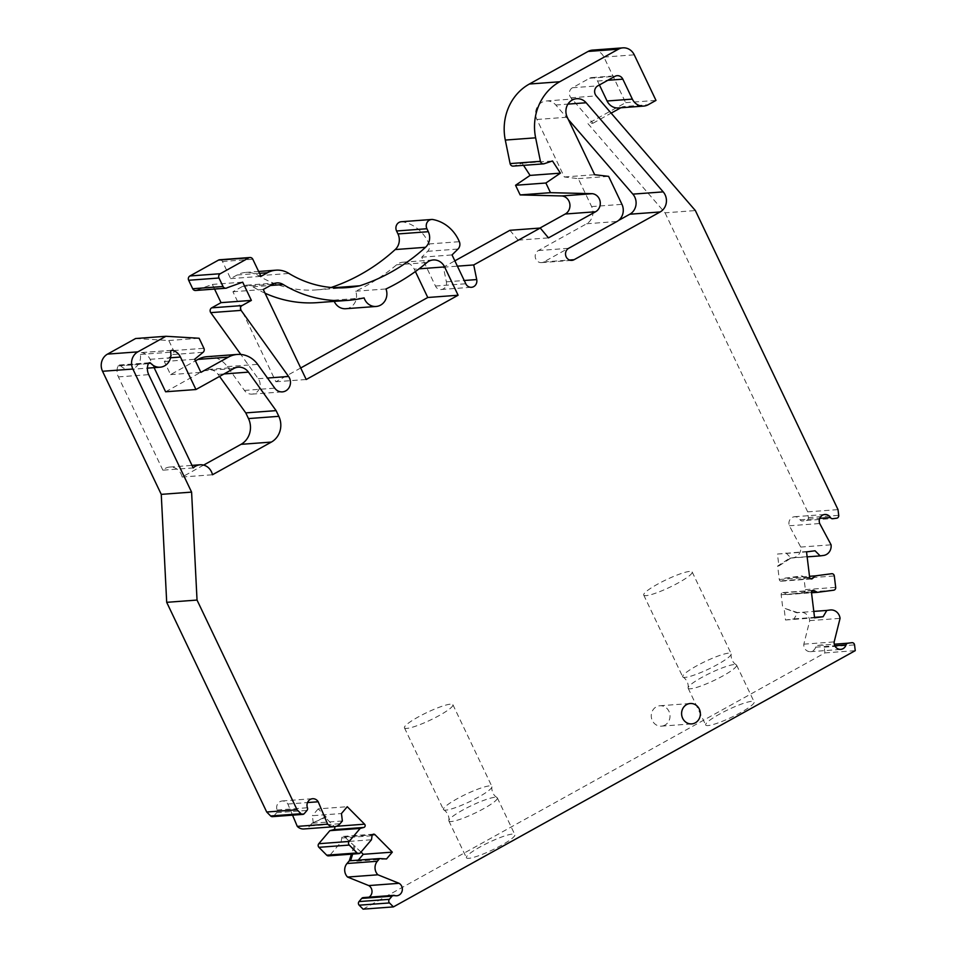 <?xml version="1.0" encoding="UTF-8"?>
<svg xmlns="http://www.w3.org/2000/svg" width="957" height="957" viewBox="0 0 957 957"><rect width="100%" height="100%" fill="white"/><g stroke="black" fill="none" stroke-linecap="round" stroke-linejoin="round"><path stroke-width="0.72" stroke-dasharray="4.79 3.59" d="M203.602 465.102L182.129 477.017A12.776 11.735 85.7 0 0 169.76 467.052A12.776 11.735 85.7 0 0 162.869 470.174L193.206 467.913M162.869 470.174L118.393 376.902A12.776 11.735 -94.3 0 1 117.998 365.957A1.603 1.471 -94.3 0 1 120.403 365.502L148.491 363.409M599.417 84.958L597.551 81.046A6.388 5.862 85.7 0 0 589.632 78.235L572.501 87.745A6.388 5.862 85.7 0 0 570.958 97.793L592.957 123.238L587.909 123.609L665.043 212.825L695.368 210.564M785.972 552.931L791.056 558.039L778.902 565.898L777.455 554.055L815.053 550.777M777.455 554.055L806.536 551.89M797.719 612.636L784.07 608.162L785.518 620.004L794.035 618.892L797.719 612.636L796.463 612.719L813.809 611.403M794.035 618.892L814.539 617.361M363.086 909.15L824.91 652.913L824.204 647.171A2.56 2.345 -94.3 0 0 821.573 644.934L817.613 645.461A2.56 2.345 -94.3 0 0 815.687 647.183A6.639 6.101 85.7 0 1 803.832 644.169L809.742 620.626A9.582 8.804 -94.3 0 0 800.303 612.205A9.582 8.804 -94.3 0 0 799.849 612.253L796.475 612.695L784.07 608.162M665.043 212.825L807.672 511.863L808.378 517.617A2.56 2.345 -94.3 0 1 806.356 520.452L802.409 520.979A2.56 2.345 -94.3 0 1 800.124 519.807A6.639 6.101 85.7 0 0 789.358 525.776L800.746 547.057A9.582 8.804 -94.3 0 1 793.186 557.716L789.788 558.134L777.646 565.994L779.297 579.511A1.914 1.758 85.7 0 0 782.192 580.755L785.039 578.112L801.32 575.982A2.56 2.345 -94.3 0 1 803.964 578.207L805.351 589.62A2.56 2.345 -94.3 0 1 803.342 592.467L787.049 594.608L783.663 592.79A1.914 1.758 85.7 0 0 781.151 594.728L782.814 608.257M785.518 620.004L814.586 617.839M342.367 820.998L312.018 823.223L326.265 817.039L325.009 817.134L334.244 826.441L336.302 826.286M326.265 817.039L318.179 808.88L347.247 806.715M313.286 823.128L312.377 815.699L341.458 813.534M386.52 858.955L357.451 861.121L349.317 860.81M357.451 861.121L358.277 860.14M361.016 852.053L344.64 836.92A1.914 1.758 85.7 0 0 341.721 837.997L341.123 842.016L330.033 855.068A2.56 2.345 -94.3 0 1 328.49 855.869M592.562 50.111A12.776 11.735 -94.3 0 1 603.915 57.085L625.651 102.662L587.909 123.609M363.253 897.606A2.56 2.345 -94.3 0 1 364.127 897.726A6.639 6.101 85.7 0 0 368.971 897.188M353.887 846.239L351.398 854.17M312.018 823.223L325.009 817.134M312.03 823.247L309.733 825.951A9.582 8.804 -94.3 0 1 303.943 828.965M292.555 815.161L287.866 804.036A6.639 6.101 85.7 0 0 277.099 810.005A2.56 2.345 -94.3 0 1 276.657 812.684L273.965 815.854A2.56 2.345 -94.3 0 1 272.422 816.656M135.607 338.527L168.779 340.513L173.576 350.561A3.194 2.931 -94.3 0 1 172.762 354.557L164.329 361.507L170.573 374.618L195.419 360.837M206.999 356.686A25.564 23.458 -94.3 0 1 227.311 366.603L244.43 390.42A9.582 8.804 85.7 0 0 252.05 394.128A9.582 8.804 85.7 0 0 259.407 388.506A9.582 8.804 85.7 0 0 258.246 378.733L240.805 354.449M214.559 289.074L212.346 284.42L196.903 289.995A3.194 2.931 -94.3 0 1 195.539 290.485M219.631 259.766A3.194 2.931 -94.3 0 1 222.467 261.512L230.625 278.607L237.109 275.006A24.439 22.442 -94.3 0 1 245.698 272.422A24.439 22.442 -94.3 0 1 258.617 275.724A113.082 103.799 85.7 0 0 316.611 289.887A113.082 103.799 85.7 0 0 329.411 288.045A203.685 186.974 85.7 0 0 331.122 287.483M401.294 221.737A6.388 5.862 -94.3 0 1 402.718 221.821A38.34 35.194 -94.3 0 1 429.011 243.951A6.388 5.862 -94.3 0 1 427.659 251.308L421.702 257.194L435.447 286.023A6.388 5.862 85.7 0 0 446.381 281.825L443.39 267.206L454.85 260.842M509.914 230.302L518.132 240.147L539.915 228.065M523.527 165.346L522.151 163.228L513.837 165.98A3.194 2.931 -94.3 0 1 513.191 166.111M165.609 391.784L203.458 370.778A12.776 11.735 -94.3 0 1 207.944 369.438A12.776 11.735 -94.3 0 1 218.1 374.39L219.56 376.424M120.403 365.502A12.776 11.735 -94.3 0 0 129.769 369.45A12.776 11.735 -94.3 0 0 140.344 354.437A1.603 1.471 -94.3 0 1 142.079 352.595A12.776 11.735 -94.3 0 1 150.117 359.306L154.089 367.644M664.995 725.071A10.228 9.391 -94.3 0 1 661.407 726.148A10.228 9.391 -94.3 0 1 651.286 716.649A10.228 9.391 -94.3 0 1 659.887 705.752A10.228 9.391 -94.3 0 1 668.967 711.338A10.228 9.391 -94.3 0 1 664.995 725.071M568.326 119.493L555.814 105.019A12.776 11.735 -94.3 0 0 546.363 100.964A12.776 11.735 -94.3 0 0 536.913 119.481L564.331 176.973L578.279 178.624L591.617 206.58A12.776 11.735 -94.3 0 1 586.641 223.759L538.348 250.555A6.388 5.862 -94.3 0 0 541.53 262.625A6.388 5.862 -94.3 0 0 543.779 261.955L618.473 220.505M265.053 293.213A125.857 115.534 -94.3 0 1 252.887 286.789A11.663 10.706 -94.3 0 0 246.643 285.174A11.663 10.706 -94.3 0 0 242.552 286.406L232.934 291.729L275.879 381.759L300.713 367.978M415.386 271.549L414.261 269.18L419.07 268.821M345.764 308.716A12.776 11.735 -94.3 0 0 355.657 291.227A216.461 198.709 -94.3 0 0 396.617 264.802A12.776 11.735 -94.3 0 1 402.909 262.206A12.776 11.735 -94.3 0 1 414.261 269.18M334.244 301.383A12.776 11.735 -94.3 0 1 333.766 300.151A125.857 115.534 -94.3 0 1 317.568 302.627M182.129 477.017L212.466 474.756M807.672 511.863L838.009 509.614M468.798 858.321A26.844 4.151 154.5 0 1 466.418 857.747A26.844 4.151 154.5 0 1 488.86 842.447A26.844 4.151 154.5 0 1 514.866 834.648A26.844 4.151 154.5 0 1 496.958 847.699A26.844 4.151 154.5 0 1 468.798 858.321M824.91 652.913L855.247 650.652M708.072 725.562A26.844 4.151 154.5 0 1 705.692 724.999A26.844 4.151 154.5 0 1 728.133 709.699A26.844 4.151 154.5 0 1 754.14 701.888A26.844 4.151 154.5 0 1 736.232 714.951A26.844 4.151 154.5 0 1 708.072 725.562M646.107 595.649A26.844 4.151 154.5 0 1 643.726 595.075A26.844 4.151 154.5 0 1 666.156 579.775A26.844 4.151 154.5 0 1 692.174 571.975A26.844 4.151 154.5 0 1 674.266 585.026A26.844 4.151 154.5 0 1 646.107 595.649M685.092 677.389A26.844 4.151 154.5 0 1 683.023 677.149A26.844 4.151 154.5 0 1 682.712 676.814A26.844 4.151 154.5 0 1 705.153 661.514A26.844 4.151 154.5 0 1 731.16 653.715A26.844 4.151 154.5 0 1 731.22 654.157A26.844 4.151 154.5 0 1 712.032 667.388A26.844 4.151 154.5 0 1 685.092 677.389M690.523 688.777A26.844 4.151 154.5 0 1 688.143 688.215A26.844 4.151 154.5 0 1 688.095 687.772A26.844 4.151 154.5 0 1 710.584 672.915A26.844 4.151 154.5 0 1 736.28 664.78A26.844 4.151 154.5 0 1 736.591 665.103A26.844 4.151 154.5 0 1 718.683 678.166A26.844 4.151 154.5 0 1 690.523 688.777M809.742 620.626L840.067 618.366M803.832 644.169L834.169 641.908M341.123 842.016L371.46 839.768M318.179 808.88L312.377 815.699M287.866 804.036L307.496 802.564M168.779 340.513L199.116 338.252M164.329 361.507L194.666 359.258M170.573 374.618L200.91 372.357M212.346 284.42L242.683 282.159M196.903 289.995L227.24 287.734M230.625 278.607L260.962 276.346M258.617 275.724L288.954 273.463M329.411 288.045L334.017 287.71M421.702 257.194L452.039 254.933M443.39 267.206L457.386 266.166M518.132 240.147L548.469 237.886M522.151 163.228L552.488 160.979M625.651 102.662L655.988 100.413M592.957 123.238L611.14 113.141M620.794 107.794L622.911 106.622L648.188 104.732M618.413 107.962A12.776 11.735 85.7 0 0 622.911 106.622M789.358 525.776L819.694 523.527M800.746 547.057L831.083 544.808M789.812 558.158L807.146 556.866M791.056 558.039L789.788 558.134M778.902 565.898L777.646 565.994M785.039 578.112L809.514 576.293M787.049 594.608L811.524 592.778M578.279 178.624L608.616 176.363M564.331 176.973L594.668 174.712M275.879 381.759L306.216 379.51M232.934 291.729L263.271 289.481M252.887 286.789L270.472 285.485M333.766 300.151L364.103 297.89M355.657 291.227L385.994 288.966M445.818 810.136A26.844 4.151 154.5 0 1 443.761 809.897A26.844 4.151 154.5 0 1 443.438 809.574A26.844 4.151 154.5 0 1 465.88 794.274A26.844 4.151 154.5 0 1 491.886 786.463A26.844 4.151 154.5 0 1 491.946 786.917A26.844 4.151 154.5 0 1 472.758 800.148A26.844 4.151 154.5 0 1 445.818 810.136M406.833 728.397A26.844 4.151 154.5 0 1 404.452 727.834A26.844 4.151 154.5 0 1 426.894 712.534A26.844 4.151 154.5 0 1 452.9 704.723A26.844 4.151 154.5 0 1 434.992 717.786A26.844 4.151 154.5 0 1 406.833 728.397M451.261 821.537A26.844 4.151 154.5 0 1 448.881 820.974A26.844 4.151 154.5 0 1 448.821 820.52A26.844 4.151 154.5 0 1 471.311 805.674A26.844 4.151 154.5 0 1 497.018 797.54A26.844 4.151 154.5 0 1 497.329 797.863A26.844 4.151 154.5 0 1 479.421 810.926A26.844 4.151 154.5 0 1 451.261 821.537M355.155 846.144L352.666 854.075M118.393 376.902L148.718 374.654M570.958 97.793L596.247 95.915M781.151 594.728L811.488 592.479M344.64 836.92L372.417 834.863M815.687 647.183L834.791 645.76M817.613 645.461L834.277 644.217M824.204 647.171L854.541 644.91M364.127 897.726L394.463 895.465M341.721 837.997L372.058 835.736M330.033 855.068L360.37 852.819M309.733 825.951L340.07 823.702M277.099 810.005L307.436 807.744M276.657 812.684L306.994 810.423M273.965 815.854L304.302 813.594M173.576 350.561L203.913 348.3M172.762 354.557L203.099 352.296M227.311 366.603L257.648 364.342M244.43 390.42L274.767 388.159M258.246 378.733L267.493 378.039M222.467 261.512L252.804 259.251M237.109 275.006L259.526 273.331M402.718 221.821L433.054 219.56M429.011 243.951L459.348 241.69M427.659 251.308L457.996 249.047M435.447 286.023L465.784 283.762M446.381 281.825L464.229 280.497M513.837 165.98L544.174 163.731M603.915 57.085L634.24 54.824M597.551 81.046L607.839 80.28M589.632 78.235L614.92 76.357M572.501 87.745L597.778 85.867M808.378 517.617L838.715 515.356M806.356 520.452L836.693 518.204M800.124 519.807L819.766 518.347M793.186 557.716L823.522 555.455M779.297 579.511L809.634 577.25M782.192 580.755L810.459 578.65M803.964 578.207L834.301 575.958M805.351 589.62L835.688 587.371M803.342 592.467L833.679 590.206M783.663 592.79L812.23 590.66M543.779 261.955L569.547 260.029M538.348 250.555L568.673 248.294M586.641 223.759L616.978 221.498M591.617 206.58L621.942 204.331M536.913 119.481L567.238 117.221M555.814 105.019L567.956 104.11M242.552 286.406L272.889 284.145M396.617 264.802L426.954 262.541M203.458 370.778L233.795 368.529M218.1 374.39L224.022 373.948M150.117 359.306L170.525 357.786M142.079 352.595L171.59 350.394M140.344 354.437L170.681 352.188M117.998 365.957L148.335 363.696M169.76 467.052L192.01 465.389M643.726 595.075L682.712 676.814M692.174 571.975L731.16 653.715M688.095 687.772C689.16 680.882 682.568 676.455 683.023 677.149M736.28 664.78C730.263 661.275 730.969 653.368 731.22 654.157M688.143 688.215L705.692 724.999M736.591 665.103L754.14 701.888M810.376 651.693L840.713 649.432M366.399 898.025L396.736 895.764M343.312 836.406L373.649 834.157M282.255 800.949L312.592 798.7M252.05 394.128L282.387 391.88M245.698 272.422L258.629 271.465M316.611 289.887L346.948 287.626M441.129 289.504L471.466 287.256M591.881 77.565L617.157 75.687M794.513 516.732L824.85 514.471M781.187 581.198L811.524 578.937M782.754 592.586L813.091 590.337M541.53 262.625L571.867 260.364M546.363 100.964L576.7 98.703M246.643 285.174L276.98 282.913M402.909 262.206L433.246 259.957M404.452 727.834L443.438 809.574M452.9 704.723L491.886 786.463M448.821 820.52C449.886 813.641 443.294 809.215 443.761 809.897M497.018 797.54C490.989 794.023 491.695 786.128 491.946 786.917M448.881 820.974L466.418 857.747M497.329 797.863L514.866 834.648M661.407 726.148L691.744 723.887M659.887 705.752L690.224 703.503M207.944 369.438L238.281 367.177M141.66 352.559L171.997 350.31M129.769 369.45L147.402 368.146M119.23 365.012L149.567 362.751"/><path stroke-width="1.44" d="M193.206 467.913L148.718 374.654A12.776 11.735 85.7 0 1 148.335 363.696A1.603 1.471 85.7 0 1 150.739 363.241A12.776 11.735 -94.3 0 0 160.106 367.201A12.776 11.735 -94.3 0 0 170.681 352.188A1.603 1.471 85.7 0 1 172.416 350.334A12.776 11.735 85.7 0 1 180.454 357.045L195.946 389.523L233.795 368.529A12.776 11.735 85.7 0 1 238.281 367.177A12.776 11.735 85.7 0 1 248.437 372.129L276.106 410.625L278.822 416.331A19.176 17.597 -94.3 0 1 271.369 442.074L212.466 474.756A12.776 11.735 -94.3 0 0 200.097 464.791A12.776 11.735 -94.3 0 0 193.206 467.913M596.247 95.915L695.368 210.564L838.009 509.614L838.715 515.356A2.56 2.345 -94.3 0 1 836.693 518.204L832.746 518.718A2.56 2.345 -94.3 0 1 830.461 517.546A6.639 6.101 85.7 0 0 819.694 523.527L831.083 544.808A9.582 8.804 -94.3 0 1 823.522 555.455L820.149 555.897L815.053 550.777L806.536 551.89L809.634 577.25A1.914 1.758 85.7 0 0 812.529 578.495L815.376 575.863L831.657 573.721A2.56 2.345 -94.3 0 1 834.301 575.958L835.688 587.371A2.56 2.345 -94.3 0 1 833.679 590.206L817.386 592.347L814 590.529A1.914 1.758 85.7 0 0 811.488 592.479L814.586 617.839L823.104 616.727L826.812 610.434L830.186 609.992A9.582 8.804 -94.3 0 1 830.64 609.956A9.582 8.804 -94.3 0 1 840.067 618.366L834.169 641.908A6.639 6.101 85.7 0 0 846.024 644.922A2.56 2.345 -94.3 0 1 847.95 643.2L851.909 642.685A2.56 2.345 -94.3 0 1 854.541 644.91L855.247 650.652L393.423 906.889L389.499 902.941A2.56 2.345 -94.3 0 1 389.355 899.329L392.047 896.159A2.56 2.345 -94.3 0 1 394.463 895.465A6.639 6.101 85.7 0 0 399.093 883.311L377.895 874.794A9.582 8.804 -94.3 0 1 377.333 861.252L379.63 858.549L386.52 858.955L392.31 852.137L374.977 834.671A1.914 1.758 85.7 0 0 372.058 835.736L371.46 839.768L360.37 852.819A2.56 2.345 -94.3 0 1 357.057 852.938L349.257 845.067A2.56 2.345 -94.3 0 1 349.102 841.454L360.191 828.415L363.827 827.446A1.914 1.758 85.7 0 0 364.581 824.18L347.247 806.715L341.458 813.534L342.367 820.998L340.07 823.702A9.582 8.804 -94.3 0 1 334.28 826.704A9.582 8.804 -94.3 0 1 327.629 824.133L318.202 801.775A6.639 6.101 85.7 0 0 307.436 807.744A2.56 2.345 -94.3 0 1 306.994 810.423L304.302 813.594A2.56 2.345 -94.3 0 1 300.976 813.713L297.053 809.754L197.034 600.063L191.591 492.113L132.879 369.031A12.776 11.735 -94.3 0 1 137.856 351.853L165.944 336.278L199.116 338.252L203.913 348.3A3.194 2.931 -94.3 0 1 203.099 352.296L194.666 359.258L200.91 372.357L228.364 357.128A25.564 23.458 -94.3 0 1 237.336 354.437A25.564 23.458 -94.3 0 1 257.648 364.342L274.767 388.159A9.582 8.804 85.7 0 0 282.387 391.88A9.582 8.804 85.7 0 0 289.744 386.257A9.582 8.804 85.7 0 0 288.583 376.472L241.092 310.379A3.194 2.931 -94.3 0 1 242.037 305.582L251.38 300.402L242.683 282.159L227.24 287.734A3.194 2.931 -94.3 0 1 223.041 286.49L218.997 278.009A3.194 2.931 -94.3 0 1 220.242 273.726L248.844 257.852A3.194 2.931 -94.3 0 1 252.804 259.251L260.962 276.346L267.446 272.745A24.439 22.442 -94.3 0 1 276.035 270.173A24.439 22.442 -94.3 0 1 288.954 273.463A113.082 103.799 85.7 0 0 346.948 287.626A113.082 103.799 85.7 0 0 359.748 285.796A203.685 186.974 85.7 0 0 425.53 247.301A12.776 11.735 85.7 0 0 428.317 231.702L426.906 228.735A6.388 5.862 -94.3 0 1 433.054 219.56A38.34 35.194 -94.3 0 1 459.348 241.69A6.388 5.862 -94.3 0 1 457.996 249.047L452.039 254.933L465.784 283.762A6.388 5.862 85.7 0 0 476.718 279.564L473.727 264.945L540.25 228.041L548.469 237.886L595.565 211.76A9.582 8.804 85.7 0 0 600.135 201.496A9.582 8.804 85.7 0 0 592.335 193.685L550.49 192.668L545.885 183.014L560.407 173.145L552.488 160.979L544.174 163.731A3.194 2.931 -94.3 0 1 540.43 161.326L535.633 137.82A51.116 46.929 -94.3 0 1 559.713 81.764L618.401 49.202A12.776 11.735 -94.3 0 1 622.899 47.85A12.776 11.735 -94.3 0 1 634.24 54.824L655.988 100.413L648.188 104.732A12.776 11.735 -94.3 0 1 643.702 106.083A12.776 11.735 -94.3 0 1 632.35 99.109L622.84 79.168A6.388 5.862 85.7 0 0 614.92 76.357L597.778 85.867A6.388 5.862 85.7 0 0 596.247 95.915M814.539 617.361L823.104 616.727M813.809 611.403L826.812 610.434M368.971 897.188A6.639 6.101 85.7 0 0 368.756 885.572L347.558 877.055A9.582 8.804 -94.3 0 1 346.996 863.513L349.293 860.81L379.63 858.549M358.277 860.14L363.241 854.302L392.31 852.137M363.241 854.302L361.016 852.053M543.528 163.862L513.191 166.111A3.194 2.931 -94.3 0 1 510.093 163.587L505.296 140.069A51.116 46.929 -94.3 0 1 529.377 84.025L588.065 51.451A12.776 11.735 -94.3 0 1 592.562 50.111L622.899 47.85M393.423 906.889L363.086 909.15L359.162 905.19A2.56 2.345 -94.3 0 1 359.019 901.578L361.71 898.408A2.56 2.345 -94.3 0 1 363.253 897.606L393.59 895.357M351.398 854.17L349.317 860.81M358.827 853.62L328.49 855.869A2.56 2.345 -94.3 0 1 326.72 855.187L318.92 847.328A2.56 2.345 -94.3 0 1 318.777 843.715L329.854 830.664L333.491 829.707A1.914 1.758 85.7 0 0 334.448 826.692M334.28 826.704L303.943 828.965A9.582 8.804 -94.3 0 1 297.292 826.393L292.555 815.161M302.759 814.395L272.422 816.656A2.56 2.345 -94.3 0 1 270.64 815.974L266.716 812.014L166.697 602.324L161.255 494.362L102.543 371.28A12.776 11.735 -94.3 0 1 107.519 354.114L135.607 338.527L165.944 336.278M195.419 360.837L198.027 359.389A25.564 23.458 -94.3 0 1 206.999 356.686L237.336 354.437M240.805 354.449L210.755 312.64A3.194 2.931 -94.3 0 1 211.7 307.843L221.043 302.651L214.559 289.074M225.876 288.224L195.539 290.485A3.194 2.931 -94.3 0 1 192.704 288.739L188.661 280.269A3.194 2.931 -94.3 0 1 189.905 275.975L218.507 260.101A3.194 2.931 -94.3 0 1 219.631 259.766L249.968 257.505M331.122 287.483A203.685 186.974 85.7 0 0 395.193 249.562A12.776 11.735 85.7 0 0 397.98 233.951L396.569 230.996A6.388 5.862 -94.3 0 1 401.294 221.737L431.631 219.476M454.85 260.842L509.914 230.302L540.25 228.041M539.915 228.065L565.228 214.021A9.582 8.804 85.7 0 0 569.798 203.757A9.582 8.804 85.7 0 0 561.998 195.946L520.153 194.929L515.548 185.275L530.07 175.406L523.527 165.346M203.602 465.102L241.032 444.335A19.176 17.597 85.7 0 0 248.485 418.58L245.77 412.886L276.106 410.625M219.56 376.424L245.77 412.886M154.089 367.644L165.609 391.784L195.946 389.523M618.473 220.505L629.802 214.224L660.139 211.964L574.116 259.694A6.388 5.862 -94.3 0 1 565.754 255.686A6.388 5.862 -94.3 0 1 568.673 248.294L616.978 221.498A12.776 11.735 85.7 0 0 621.942 204.331L608.616 176.363L594.668 174.712L567.238 117.221A12.776 11.735 -94.3 0 1 576.7 98.703A12.776 11.735 -94.3 0 1 586.151 102.758L663.201 191.879A12.776 11.735 -94.3 0 1 660.139 211.964M568.326 119.493L632.864 194.127A12.776 11.735 -94.3 0 1 629.802 214.224M300.713 367.978L427.767 297.495L415.386 271.549M427.767 297.495L458.104 295.235L306.216 379.51L263.271 289.481L272.889 284.145A11.663 10.706 -94.3 0 1 276.98 282.913A11.663 10.706 -94.3 0 1 283.224 284.54A125.857 115.534 85.7 0 0 347.893 300.366A125.857 115.534 85.7 0 0 364.103 297.89A12.776 11.735 85.7 0 0 376.101 306.467L345.764 308.716A12.776 11.735 -94.3 0 1 334.244 301.383M347.893 300.366L317.568 302.627A125.857 115.534 -94.3 0 1 265.053 293.213M161.255 494.362L191.591 492.113M166.697 602.324L197.034 600.063M368.756 885.572L399.093 883.311M347.558 877.055L377.895 874.794M329.854 830.664L360.191 828.415M297.292 826.393L327.629 824.133M307.496 802.564L318.202 801.775M266.716 812.014L297.053 809.754M221.043 302.651L251.38 300.402M334.017 287.71L359.748 285.796M457.386 266.166L473.727 264.945M561.998 195.946L592.335 193.685M520.153 194.929L550.49 192.668M515.548 185.275L545.885 183.014M530.07 175.406L560.407 173.145M611.14 113.141L620.794 107.794M599.417 84.958L607.073 100.999A12.776 11.735 85.7 0 0 618.413 107.962L643.702 106.083M807.146 556.866L820.149 555.897M809.514 576.293L815.376 575.863M811.524 592.778L817.386 592.347M376.101 306.467A12.776 11.735 85.7 0 0 385.994 288.966A216.461 198.709 85.7 0 0 426.954 262.541A12.776 11.735 -94.3 0 1 433.246 259.957A12.776 11.735 -94.3 0 1 444.598 266.919L458.104 295.235M270.472 285.485L283.224 284.54M699.304 709.077A10.228 9.391 -94.3 0 1 691.744 723.887A10.228 9.391 -94.3 0 1 681.623 714.389A10.228 9.391 -94.3 0 1 690.224 703.503A10.228 9.391 -94.3 0 1 699.304 709.077M352.666 854.075L350.585 860.714M336.302 826.286L364.581 824.18M372.417 834.863L374.977 834.671M241.032 444.335L271.369 442.074M248.485 418.58L278.822 416.331M834.791 645.76L846.024 644.922M834.277 644.217L847.95 643.2M359.162 905.19L389.499 902.941M359.019 901.578L389.355 899.329M361.71 898.408L392.047 896.159M346.996 863.513L377.333 861.252M326.72 855.187L357.057 852.938M318.92 847.328L349.257 845.067M318.777 843.715L349.102 841.454M333.491 829.707L363.827 827.446M270.64 815.974L300.976 813.713M102.543 371.28L132.879 369.031M107.519 354.114L137.856 351.853M198.027 359.389L228.364 357.128M267.493 378.039L288.583 376.472M210.755 312.64L241.092 310.379M211.7 307.843L242.037 305.582M192.704 288.739L223.041 286.49M188.661 280.269L218.997 278.009M189.905 275.975L220.242 273.726M218.507 260.101L248.844 257.852M259.526 273.331L267.446 272.745M395.193 249.562L425.53 247.301M397.98 233.951L428.317 231.702M396.569 230.996L426.906 228.735M464.229 280.497L476.718 279.564M565.228 214.021L595.565 211.76M510.093 163.587L540.43 161.326M505.296 140.069L535.633 137.82M529.377 84.025L559.713 81.764M588.065 51.451L618.401 49.202M607.073 100.999L632.35 99.109M607.839 80.28L622.84 79.168M819.766 518.347L830.461 517.546M810.459 578.65L812.529 578.495M812.23 590.66L814 590.529M632.864 194.127L663.201 191.879M569.547 260.029L574.116 259.694M567.956 104.11L586.151 102.758M419.07 268.821L444.598 266.919M224.022 373.948L248.437 372.129M170.525 357.786L180.454 357.045M171.59 350.394L172.416 350.334M148.491 363.409L150.739 363.241M192.01 465.389L200.097 464.791M258.629 271.465L276.035 270.173M147.402 368.146L160.106 367.201"/></g></svg>

